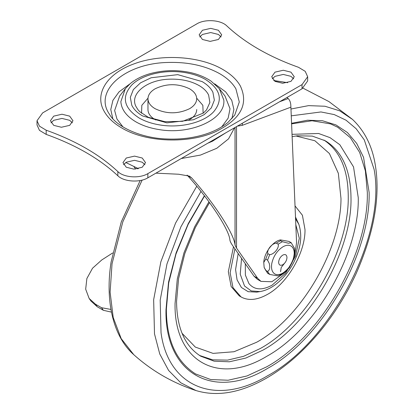 <?xml version="1.0" encoding="UTF-8"?>
<svg xmlns="http://www.w3.org/2000/svg" width="414" height="414" viewBox="0 0 414 414"><rect width="100%" height="100%" fill="white"/><g stroke="black" fill="none" stroke-linecap="round" stroke-linejoin="round"><path stroke-width="0.62" d="M295.006 205.893L302.406 215.223L304.989 229.516C305.506 252.312 287.564 283.388 267.563 294.344C257.663 299.907 249.073 300.906 241.802 297.345L239.287 295.917L231.172 286.581L228.326 271.688L233.486 246.801M241.098 296.962L232.989 287.626L230.137 272.733L234.914 248.85M295.477 216.972L298.856 224.378C302.572 235.918 300.75 248.819 293.397 263.081C289.236 270.891 284.025 277.452 277.753 282.772C272.127 287.539 266.223 290.478 260.044 291.596L251.226 290.933L244.539 286.007L240.229 274.192L241.553 258.352M260.044 291.596L256.701 292.134L248.141 291.684L241.388 287.461L237.067 279.859L235.582 269.592L238.174 253.518M204.542 195.951L188.142 224.398L175.997 254.041L168.715 282.912L166.366 309.242C166.433 339.894 176.136 361.448 195.475 373.894L210.731 379.545L228.135 380.238L247.018 375.948L266.657 366.845C320.452 337.389 368.714 253.792 367.327 192.479L365.391 170.92L359.662 152.419L350.358 137.696L337.84 127.31L330.631 123.926L312.047 120.748L291.534 123.858M196.707 109.519C196.66 113.431 194.285 116.784 189.571 119.594L188.841 119.998M155.835 119.998L155.105 119.594C150.499 116.857 148.119 113.581 147.969 109.767L147.969 109.643M196.686 98.175L202.844 105.296L203.129 113.255M141.547 113.255L141.831 105.296L147.989 98.175M293.671 78.857L290.964 76.342L283.279 74.437L274.999 76.342L272.293 78.857M274.999 81.367L282.684 83.276L290.964 81.367L294.271 76.761L290.964 72.155L283.279 70.245L274.999 72.155L271.698 76.761L274.999 81.367M221.117 36.965L218.411 34.455L210.726 32.546L202.446 34.455L199.739 36.965M202.446 39.48L210.131 41.384L218.411 39.48L221.713 34.874L218.411 30.263L210.726 28.359L202.446 30.263L199.144 34.874L202.446 39.48M144.936 164.725L142.23 162.216L134.545 160.306L126.265 162.216L123.558 164.725M126.265 167.24L133.95 169.145L142.23 167.24L145.531 162.635L142.23 158.024L134.545 156.119L126.265 158.024L122.963 162.635L126.265 167.24M72.383 122.839L69.676 120.324L61.991 118.42L53.711 120.324L51.005 122.839M53.711 125.354L61.396 127.258L69.676 125.354L72.978 120.743L69.676 116.137L61.991 114.228L53.711 116.137L50.404 120.743L53.711 125.354M37.012 120.743L37.012 124.935L39.459 130.353L46.182 134.4C75.7 144.941 99.588 158.733 117.855 175.774C123.765 181.798 139.678 182.879 147.85 177.818L302.029 88.803L307.664 80.953L307.664 76.761L305.216 71.337L298.494 67.296C268.976 56.754 245.088 42.958 226.82 25.916C220.91 19.898 204.997 18.816 196.826 23.877L42.647 112.887L37.012 120.743L39.459 126.166L46.182 130.208C75.7 140.755 99.588 154.546 117.855 171.587C123.765 177.606 139.678 178.688 147.85 173.626L302.029 84.616L307.664 76.761M219.203 88.529L225.025 96.043L230.034 108.773L228.13 118.181L221.713 126.901M122.963 126.901L116.955 119.02L114.642 110.517L119.651 96.043L125.328 88.71L120.857 101.627C121.4 109.487 126.42 116.236 135.927 121.871C142.504 125.633 150.272 128.211 159.219 129.598C190.864 135.14 225.904 119.123 223.814 100.069L219.348 88.71L210.995 81.051C203.46 76.171 194.828 73.019 185.099 71.601C173.663 69.831 162.086 70.489 150.37 73.573C142.173 75.891 135.404 79.297 130.068 83.788L125.328 88.71M112.81 118.709L110.776 109.539L112.903 100.379L119.051 91.841L130.027 83.825M214.649 83.825L225.625 91.841L231.773 100.379L233.9 109.539L231.866 118.709M196.697 98.382C196.769 102.387 194.394 105.824 189.571 108.701C178.082 114.155 166.594 114.155 155.105 108.701C150.608 106.036 148.233 102.843 147.979 99.122C147.907 95.117 150.282 91.68 155.105 88.803C166.594 83.349 178.082 83.349 189.571 88.803C194.068 91.473 196.443 94.666 196.697 98.382L196.707 98.755M147.979 99.122L147.969 98.755M112.686 252.959L101.746 259.976L92.534 268.231L86.873 278.524L85.677 289.179L89.145 298.463L95.479 304.212L101.554 307.721L110.942 309.439M95.479 304.212L97.295 306.795L103.365 310.298L111.444 312.125M97.295 306.795L90.961 301.045L89.145 298.463M187.102 175.096L187.516 175.531C209.696 199.915 229.392 229.946 229.915 240.167C230.122 241.46 231.115 243.391 232.896 245.952L254.015 276.19L257.348 279.29L260.975 281.385L257.643 278.28L254.015 276.19M137.598 168.855L137.081 168.167M125.789 162.505L138.442 168.684M155.928 173.155L178.641 174.232L189.415 176.116L191.641 177.911C214.643 203.729 234.371 234.303 235.033 245.155L235.033 127.486M286.959 97.502L288.18 98.553C289.904 100.271 290.794 102.765 290.851 106.036L296.564 242.661L294.866 254.356M290.825 107.195L242.345 125.313L242.345 123.263M236.523 126.622L236.523 248.048L235.033 245.155M284.014 273.152L271.822 281.753L260.975 281.385M135.72 169.093L134.064 166.909M236.523 248.048L257.643 278.28M278.627 262.331C278.876 265.115 280.268 265.917 282.798 264.737C285.334 262.988 286.726 260.582 286.974 257.513C286.726 254.729 285.334 253.927 282.798 255.102C280.268 256.851 278.876 259.262 278.627 262.331M274.513 273.789C276.785 275.155 279.548 274.932 282.798 273.116C289.743 268.329 293.552 261.731 294.23 253.321C294.188 249.854 293.143 247.432 291.089 246.051L290.949 245.968M274.637 273.861C276.914 275.227 279.678 275.005 282.928 273.188C288.693 269.426 292.403 263.873 294.064 256.525C294.856 251.5 293.909 248.038 291.218 246.128C288.941 244.757 286.177 244.984 282.928 246.801C277.163 250.563 273.447 256.116 271.791 263.464C270.999 268.484 271.946 271.951 274.637 273.861L274.72 273.918M269.24 263.376C270.249 267.641 269.69 270.326 267.563 271.424L265.752 270.378L264.148 267.444L263.759 262.435L265.752 259.097L267.563 260.147L269.24 263.376M267.563 271.424L269.685 274.441L278.317 275.967L284.863 272.5L289.629 267.387L294.654 255.826L294.949 253.425L294.561 248.421L291.156 242.687L288.47 243.246L282.379 241.714L280.568 240.669L280.392 239.892L289.024 241.424L291.156 242.687M278.141 244.162C279.507 247.738 274.099 254.455 269.685 254.682L267.868 253.637C266.502 250.061 271.91 243.344 276.329 243.116L278.141 244.162L282.379 241.714M269.685 274.441L267.553 273.178L264.148 267.444M284.397 263.449L281.225 267.454L280.568 271.703M182.036 333.275L195.304 347.077L213.081 353.385L234.05 351.729L256.68 342.233C300.978 317.931 340.986 249.782 340.996 198.611L338.347 173.337L329.425 153.547L314.919 140.77L295.943 135.978M295.549 218.727L298.856 224.372M199.512 355.455L212.667 359.838L227.555 360.123L243.629 356.304L260.308 348.516C306.51 323.168 348.236 252.09 348.252 198.715C348.505 170.728 340.463 151.213 324.121 140.17L323.893 140.025M295.798 224.626L299.306 238.273L295.591 256.023L285.644 273.173L272.101 285.158C262.15 290.556 254.429 290.038 248.943 283.611L245.373 275.067L245.311 263.728M199.217 355.274L200.826 356.247L214.157 361.184L229.366 361.789L245.869 358.043L263.03 350.089C310.039 324.348 352.216 251.298 351 197.716C350.689 171.023 342.637 152.362 326.843 141.743L325.233 140.765L312.296 136.097L297.304 135.797L292.072 136.656M208.951 201.778L194.683 226.727L183.966 252.85L177.311 278.865L175.06 303.483C173.797 360.734 217.712 386.086 266.657 356.371C315.603 329.57 359.518 253.508 358.255 197.716L353.53 166.904L339.832 144.734L330.03 137.645L318.583 133.489L291.974 134.333M204.387 195.755L188.241 223.658L176.09 252.944L168.545 282.136L165.988 309.77C164.591 373.252 213.288 401.368 267.563 368.413C321.844 338.693 370.54 254.346 369.138 192.479L363.554 157.346L356.713 143.441L347.408 132.521L335.889 124.888L322.48 120.748L307.545 120.22L291.508 123.315M200.981 191.434L180.892 226.836L166.966 263.961L160.187 300.171L161.041 332.903C168.389 387.338 216.232 406.6 267.563 375.788C331.831 341.074 386.583 234.966 374.09 169.347L364.299 139.922L356.154 128.728L346.057 120.215L334.243 114.585L320.959 111.951L291.192 115.842M196.753 186.253L175.572 223.089L160.849 261.834L153.651 299.679L154.5 333.87L159.747 353.965L168.612 370.458L180.778 382.779L195.998 390.557M352.614 119.506L339.749 110.848L325 106.248L308.565 105.632L290.902 109.027M142.142 180.09L122.834 221.78L112.044 263.713L110.103 292.129L113.203 317.497L121.209 338.657L133.753 354.663C151.943 370.944 172.638 382.893 195.832 390.505C212.517 395.593 230.526 394.195 249.875 386.303C261.741 381.423 273.199 374.742 284.242 366.255C296.584 356.884 308.539 345.219 320.115 331.257C334.181 314.159 346.094 295.141 355.859 274.203C373.77 233.734 380.331 197.82 375.529 166.464C372.672 146.934 364.962 131.217 352.402 119.315L328.964 101.601L303.038 88.172M287.689 82.686L273.913 80.642M225.221 133.148L210.721 141.521M206.7 109.72L203.336 113.094L182.569 121.323L165.005 121.711L148.321 117.317L139.704 111.645L137.976 109.72L136.061 106.646C129.24 94.071 146.582 79.778 169.383 79.183C180.835 78.789 190.688 80.89 198.958 85.481C203.605 88.187 206.824 91.375 208.615 95.044L209.877 102.481L206.508 109.964M202.099 81.574C207.295 84.601 210.897 88.166 212.899 92.265L214.354 100.162L211.321 107.909L204.123 114.678L193.535 119.744L166.93 122.849L142.576 115.936C137.381 112.908 133.779 109.343 131.776 105.239L130.322 97.342L133.355 89.595L140.553 82.826L151.141 77.76L177.746 74.655L202.099 81.574M46.182 134.4L46.182 130.208M117.855 175.774L117.855 171.587M147.85 177.818L147.85 173.626M302.029 88.803L302.029 84.616M104.442 111.764C93.838 94.325 106.781 73.433 134.131 63.834C161.331 53.52 200.329 56.03 222.923 69.547C230.877 74.168 236.648 79.566 240.234 85.745C248.912 103.93 240.855 119.165 216.056 131.445C188.867 144.103 145.925 142.514 121.752 127.957C113.798 123.336 108.028 117.938 104.442 111.764M184.323 72.481C192.5 73.749 199.595 76.104 205.608 79.545C220.502 89.176 223.244 99.846 213.836 111.557C204.159 122.461 180.768 128.35 160.353 125.023C152.176 123.755 145.081 121.4 139.068 117.964C123.693 107.919 121.266 96.928 131.781 84.979C141.909 74.66 164.549 69.278 184.323 72.481M108.773 113.208C94.175 90.526 125.209 63.528 167.085 62.483C187.454 61.784 204.992 65.521 219.694 73.687C227.141 78.013 232.544 83.069 235.902 88.85L239.292 102.01L234.754 115.056L227.824 122.554C218.959 129.644 207.554 134.514 193.607 137.158C185.312 138.752 176.488 139.363 167.147 139C141.2 138.281 117.048 126.927 109.922 115.056L108.773 113.208M101.554 307.721L103.365 310.298M279.564 101.777L288.18 98.553M234.552 127.76L228.549 138.856L216.776 148.284L200.443 155.084L181.223 158.546M191.641 177.911L187.516 175.531M242.345 125.313L237.346 126.146M269.685 254.682L267.563 260.147M267.868 253.637L265.752 259.097M265.752 270.378L267.868 273.39M280.568 240.669L276.329 243.116M209.546 202.596L195.336 227.565L184.841 253.477L178.574 278.606L176.561 301.392C176.809 327.981 184.892 346.264 200.826 356.247M287.694 82.681L273.752 80.513M140.165 180.53L121.261 221.966L111.097 262.046C105.203 299.063 112.189 335.713 133.753 354.663M225.94 132.734L212.382 141.262L207.823 143.192M147.969 109.679L147.969 98.817M263.759 262.435C264.184 253.12 272.407 241.59 280.392 239.892"/></g></svg>
